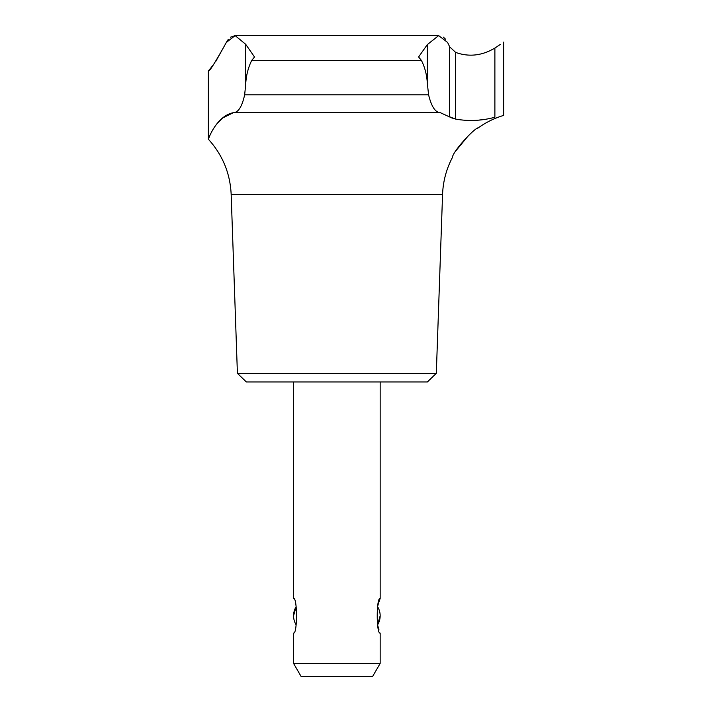 <?xml version="1.0" encoding="UTF-8"?>
<svg xmlns="http://www.w3.org/2000/svg" width="712" height="712" viewBox="0 0 712 712"><rect width="100%" height="100%" fill="white"/><g stroke="black" fill="none" stroke-linecap="round" stroke-linejoin="round"><path stroke-width="1.07" d="M228.285 39.347L226.345 42.435L235.129 35.6L245.685 44.295L254.522 56.987L251.728 60.386C248.088 67.809 246.067 75.908 245.685 84.675L244.643 94.847C242.071 106.462 238.395 112.398 233.616 112.638C216.653 115.718 208.5 138.618 208.358 139.214C208.563 138.404 216.76 115.691 233.616 112.638L440.238 112.638L452.378 118.21M440.238 112.638C435.317 112.478 431.436 106.551 428.597 94.847L427.316 83.304C426.888 75.036 424.913 67.4 421.397 60.386L418.594 56.987L427.316 44.598L438.663 35.6L235.129 35.6L230.474 37.202M445.614 39.276L443.389 37.157M489.865 50.819L494.884 48.051L494.884 117.249C506.517 114.757 506.517 114.757 494.884 117.249C481.837 120.8 468.754 121.414 455.635 119.091L449.664 116.812L449.664 46.832L447.608 42.435L438.663 35.6M482.878 119.616L478.357 120.168M456.285 150.33L468.745 135.209M476.871 128.774L478.357 127.786C474.682 127.715 452.654 151.523 452.378 157.548C446.326 169.118 443.051 181.427 442.561 194.483L231.169 194.483C230.19 173.328 222.589 154.905 208.358 139.214L208.358 70.853L209.524 69.553M380.163 663.415L293.567 663.415L301.06 676.4L372.661 676.4L380.163 663.415L380.163 633.101C376.265 634.178 376.274 597.386 380.163 598.463L380.163 381.979M380.163 598.463L378.419 603.464M378.375 603.58L377.574 606.686A17.319 17.319 0 0 1 380.163 615.782L377.574 624.887L379.007 629.969M293.567 381.979L293.567 598.463C297.456 597.395 297.456 634.178 293.567 633.101L293.567 663.415M442.561 194.483L436.314 373.328L427.351 381.979L246.37 381.979L237.407 373.328L231.169 194.483M293.567 615.782L296.147 606.686A17.319 17.319 0 0 0 296.147 624.887M500.189 44.491L494.884 48.051C482.015 55.741 468.932 57.191 455.635 52.403L449.664 46.832M226.345 42.435C214.802 63.199 208.803 72.669 208.358 70.853C208.776 72.713 214.775 63.243 226.345 42.435L215.709 61.526M209.622 69.438L213.137 65.095M478.357 127.786C486.1 122.268 494.529 118.139 503.642 115.406L503.642 42.07M233.269 112.727L222.625 118.005M222.536 118.076L216.395 124.369M209.506 136.384L208.767 138.155M436.314 373.328L237.407 373.328M245.685 84.675L245.685 44.295M427.316 83.304L427.316 44.598M455.635 119.091L455.635 52.403M421.397 60.386L251.728 60.386M428.597 94.847L244.643 94.847M377.574 624.887A17.319 17.319 0 0 0 380.163 615.782"/></g></svg>
